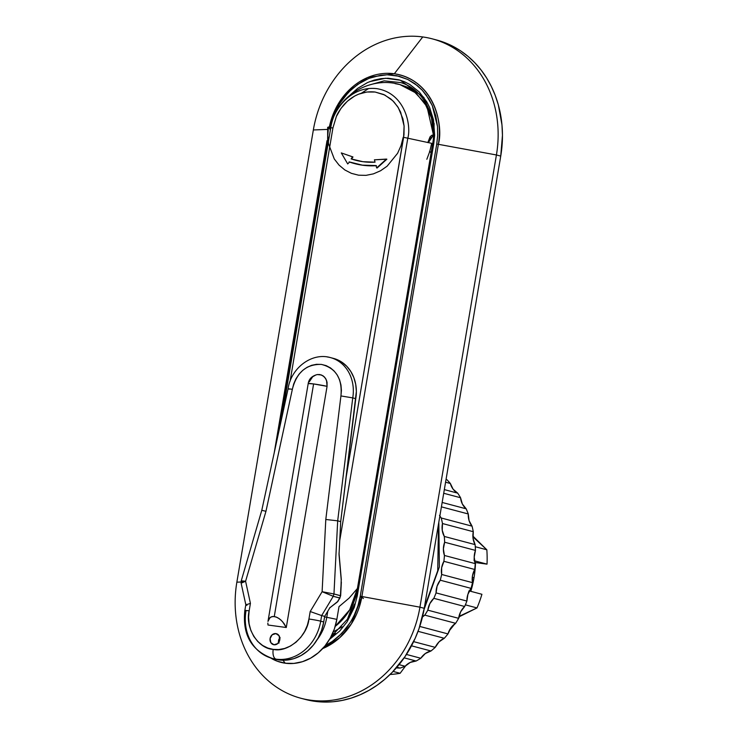 <?xml version="1.0" encoding="UTF-8"?>
<svg xmlns="http://www.w3.org/2000/svg" width="739" height="739" viewBox="0 0 739 739"><rect width="100%" height="100%" fill="white"/><g stroke="black" fill="none" stroke-linecap="round" stroke-linejoin="round"><path stroke-width="1.11" d="M313.345 129.962L327.377 129.427L313.345 129.962L236.859 582.175L313.345 129.962A107.173 92.209 104.8 0 1 422.736 36.95A107.173 92.209 -75.2 0 0 313.345 129.962M394.321 73.761L422.736 36.95L394.321 73.761L367.717 77.493L346.813 92.421L334.508 111.099L329.104 128.346A64.071 55.12 104.8 0 1 394.321 73.761A64.071 55.12 104.8 0 1 438.375 144.308L436.74 144.05L360.253 596.253L358.221 604.982L355.053 613.536L351.45 620.575L346.646 627.744L338.915 636.177L332.236 641.48L325.271 645.563L332.236 641.48L341.575 633.609L350.378 622.358L353.935 615.938L357.879 606.091L360.253 596.253L361.888 596.521L360.253 596.253L436.74 144.05L438.375 144.308C443.696 126.157 434.68 80.154 394.321 73.761M327.645 146.128L327.682 127.376L328.486 127.016L327.783 135.514L328.55 143.883L334.277 158.968L339.035 165.093L344.827 169.952L351.422 173.36L358.572 175.189L365.999 175.355L373.417 173.859L380.557 170.764L387.125 166.183L397.582 153.315L401.074 145.528L403.217 137.223L431.678 143.329L429.765 151.467L426.837 159.291M330.564 128.882L328.338 127.995M335.543 633.508L330.804 637.12M354.544 604.012L349.141 616.788M329.502 639.429L339.801 630.949L347.071 621.869L354.258 607.449L357.279 595.846L433.765 143.643L432.684 143.56L356.198 595.773L357.279 595.846L356.198 595.763L356.346 596.558M363.339 598.553A56.866 3.076 -170.4 0 0 360.133 596.946M368.096 85.345L384.151 80.847L400.76 82.602C423.151 89.003 437.737 116.531 432.684 143.56L433.765 143.643L434.116 123.57L423.826 97.391L400.381 80.246L385.555 78.251L369.657 81.65M278.899 431.197L327.395 144.465L278.899 431.197M329.936 129.464L331.968 120.734L335.137 112.18L338.739 105.141L343.543 97.973L351.265 89.539L357.953 84.237L368.909 78.38L380.705 75.239L387.051 74.768L399.078 76.246L407.817 79.47L417.489 85.733L422.209 90.195L428.657 98.703L432.306 105.649L435.761 115.746L437.516 126.517L437.645 135.911L436.74 144.05L437.682 135.265L437.516 126.517L432.306 105.649L426.227 95.072L422.209 90.195L415.013 83.803L407.817 79.47L396.686 75.692L387.051 74.768L380.705 75.239L368.909 78.38L357.953 84.237L348.614 92.107L339.811 103.358L336.254 109.778L332.31 119.626L329.936 129.464M357.279 595.846L433.765 143.643L434.652 135.255L433.479 119.755L429.581 107.386L426.68 101.723L419.179 91.885L409.766 84.449L404.492 81.761L398.931 79.812L388.114 78.232L381.102 78.63L374.22 80.08L367.597 82.528L357.63 88.394L350.388 94.768M327.017 140.678L274.215 452.831L327.017 140.678M322.703 648.565L339.663 637.757L351.487 623.707L361.888 596.521L438.375 144.308L496.423 154.968L419.937 607.172L361.888 596.521A64.071 55.12 104.8 0 1 322.703 648.565M241.025 582.018L236.859 582.175A107.173 92.209 -75.2 0 0 310.556 700.193A107.173 92.209 -75.2 0 0 419.937 607.172L361.888 596.521L438.375 144.308L496.423 154.968A107.173 92.209 -75.2 0 0 422.736 36.95A107.173 92.209 104.8 0 1 432.343 38.871A107.173 92.209 104.8 0 1 496.423 154.968L500.737 156.105L424.251 608.317L419.937 607.172A107.173 92.209 104.8 0 1 300.939 698.272A107.173 92.209 104.8 0 1 236.859 582.175L241.025 582.018M303.11 698.808A107.173 92.209 -75.2 0 0 305.253 699.408A107.173 92.209 -75.2 0 0 424.251 608.317L419.937 607.172L496.423 154.968L500.737 156.105A107.173 92.209 -75.2 0 0 436.657 40.017A107.173 92.209 -75.2 0 0 434.495 39.472M305.983 699.602L314.869 701.329L323.922 702.05L333.067 701.745L342.203 700.415L351.256 698.087L360.124 694.762L368.733 690.494L376.992 685.312L384.816 679.27L392.15 672.416L405.027 656.583L415.133 638.404L419.013 628.658L424.251 608.317L500.737 156.105L502.455 135.283L501.975 124.937L498.345 104.892L495.222 95.377L491.278 86.334L486.548 77.835L481.061 69.974L474.891 62.815L468.092 56.441L460.72 50.908L452.85 46.261L444.564 42.557L435.927 39.823M317.059 639.854A45.079 38.788 -75.2 0 0 326.758 617.305L324.587 616.908L326.758 617.305A45.079 38.788 104.8 0 1 317.059 639.854M283.019 660.241A64.293 32.581 97.8 0 0 285.282 663.225A50.52 43.462 -75.2 0 0 336.845 619.384A64.293 3.473 -170.4 0 0 326.758 617.305A64.293 3.473 9.6 0 1 336.845 619.384L339.007 606.627L349.178 598.045L339.007 606.627L336.845 619.384L334.379 628.972L330.342 637.969L324.901 646.025L318.26 652.823L310.676 658.116L302.436 661.701L293.863 663.419L285.282 663.225A64.293 32.581 -82.2 0 1 283.019 660.241M395.032 83.609L399.928 84.588L413.757 91.23L424.648 102.739L431.465 117.898L433.479 135.117L432.934 135.043L433.479 135.117A8.748 4.434 -82.2 0 1 433.553 135.145M431.188 152.419A8.748 4.434 -82.2 0 1 431.142 152.419L429.553 151.329L431.17 152.428L357.417 588.484L349.686 609.823L335.22 626.367A54.677 47.047 -75.2 0 0 357.417 588.484L349.178 598.045L357.417 588.484L431.17 152.428M431.437 152.4L430.569 152.345M433.211 135.061L431.733 135.339L430.052 136.844L427.807 142.599L430.052 136.844L431.733 135.339L434.292 135.505M361.408 93.188L368.696 88.504M413.129 90.084L407.097 87.026L399.928 84.588C370.137 75.674 335.247 96.476 330.739 127.838A64.293 3.473 9.6 0 1 330.767 127.764A64.293 3.473 -170.4 0 0 330.739 127.838L281.337 419.918M411.669 89.197L406.893 86.943M413.637 90.435L416.962 93.474M351.579 159.014L352.974 156.964L351.145 158.903A83.987 72.256 104.8 0 0 355.376 160.187A83.987 72.256 104.8 0 0 375.061 162.164L374.405 159.827L386.866 159.19L377.102 168.012L386.866 159.19L376.668 167.901L376.012 165.564A87.488 75.267 104.8 0 1 354.48 163.568A87.488 75.267 104.8 0 1 349.113 161.887L362.322 165.139L376.012 165.564L376.668 167.901L386.442 159.079L374.405 159.827L375.061 162.164L362.904 161.693L351.145 158.903L352.54 156.844L341.298 152.918L347.718 163.947L349.519 162.035L347.718 163.947L341.298 152.918L352.974 156.964L351.579 159.014A83.987 72.256 -75.2 0 0 355.653 160.252M270.483 657.876L277.023 661.119L285.282 663.225A50.52 43.462 -75.2 0 1 270.483 657.876M281.411 419.613L330.767 127.764C331.414 114.573 348.18 85.355 376.779 88.643C405.175 93.142 411.521 125.51 407.78 138.285L339.737 540.56L407.78 138.285C411.521 125.51 405.175 93.142 376.779 88.643C348.18 85.355 331.414 114.573 330.767 127.764L281.411 419.613M433.479 135.117L427.003 106.665L416.122 93.096L399.928 84.588M327.793 611.199L326.758 617.305L327.793 611.199M352.974 156.964L341.298 152.918L352.974 156.964M354.692 163.624A87.488 75.267 -75.2 0 0 354.905 163.679A87.488 75.267 -75.2 0 0 376.049 165.702M290.076 381.287L332.929 127.93L330.767 127.764L332.929 127.93L336.365 116.494C337.511 113.363 340.097 109.354 344.125 104.467C353.113 94.934 363.449 90.795 375.135 92.033L384.77 95.017L392.723 100.689L397.573 106.555L400.649 112.18L404.094 125.981L403.984 134.674L346.175 476.969L403.577 137.574L404.094 125.981L402.931 118.859L398.312 107.709L393.961 101.954L390.663 98.86L383.652 94.49L375.135 92.033L366.84 92.015L358.609 94.176L354.665 96.042L347.376 101.225L340.975 108.393L336.365 116.494L332.929 127.93L290.076 381.287M278.446 642.163L279.083 642.995M354.868 163.67L362.757 165.25L376.447 165.675M431.437 151.116A1.312 1.127 85.3 0 1 430.643 152.225A1.312 1.127 -94.7 0 0 431.437 151.116L431.41 151.116M432.158 135.163A1.312 1.127 85.3 0 1 432.611 136.355L429.738 138.738L428.408 142.507L432.611 136.355A1.312 1.127 -94.7 0 0 432.333 135.366M433.488 136.484L433.978 136.761M271.804 658.273A43.74 37.634 -75.2 0 0 276.063 659.151A43.74 37.634 104.8 0 1 272.146 658.366A43.74 37.634 104.8 0 1 245.985 610.977A8.748 0.471 9.6 0 1 244.831 610.534A8.748 0.471 9.6 0 1 249.154 610.857L248.59 617.194L249.108 623.827L250.835 630.376L253.782 636.418L257.809 641.544L262.622 645.47L267.869 648.075L273.218 649.387L278.751 649.563L284.626 648.472L290.519 646.006L296.053 642.182L300.865 637.203L304.69 631.411L307.369 625.222L308.93 619.014C307.341 636.297 287.776 652.925 273.218 649.387A8.748 4.434 97.8 0 0 276.063 659.151A43.74 37.634 -75.2 0 0 320.717 621.185A8.748 0.471 -170.4 0 0 308.93 619.014A8.748 0.471 9.6 0 1 320.717 621.185L321.659 615.578L310.195 611.532L308.93 619.014L310.195 611.532L321.659 615.578L333.252 596.299L333.963 593.962L322.112 591.699L333.252 596.299L322.112 591.699L310.195 611.532L322.112 591.699L333.963 593.962L337.686 520.829L325.797 519.48L322.112 591.699L325.797 519.48L337.686 520.829L352.743 397.887L340.928 395.938L325.797 519.48L340.928 395.938L352.743 397.887A37.181 31.989 -75.2 0 0 330.823 357.694A37.181 31.989 -75.2 0 0 327.183 356.937A37.181 31.989 104.8 0 1 330.518 357.611A37.181 31.989 104.8 0 1 352.743 397.887L337.686 520.829L333.963 593.962L333.252 596.299L339.977 597.999L337.4 601.962L329.77 607.827L337.483 601.722L339.718 598.008A4.379 3.76 -75.2 0 0 340.43 595.671A4.379 3.76 104.8 0 1 339.718 598.008L333.252 596.299L321.659 615.578L320.717 621.185A43.74 37.634 104.8 0 1 276.063 659.151A8.748 4.434 -82.2 0 1 273.218 649.387C258.123 648.86 244.951 627.753 249.154 610.857L250.419 603.366L245.875 604.871L250.419 603.366L245.597 581.251C241.256 580.743 240.166 580.817 242.337 581.454M319.821 374.553L317.419 374.544C312.006 375.883 308.939 378.885 308.209 383.55L313.604 383.938A10.937 0.591 -170.4 0 0 308.209 383.55L267.98 621.416L269.172 618.451L271.342 616.788L274.271 616.511L313.604 383.938L327.072 386.331L327.054 382.202L325.65 378.507L323.072 375.818L319.811 374.553M279.832 638.006A4.379 3.76 -75.2 0 0 278.612 642.625M275.887 633.6L279.037 635.697L279.785 639.845L277.698 643.604L273.993 644.768A5.672 4.887 104.8 0 1 270.095 638.524A5.672 4.887 104.8 0 1 275.887 633.6A5.672 4.887 104.8 0 1 277.079 633.942A5.672 4.887 104.8 0 1 279.656 640.436A5.672 4.887 104.8 0 1 274.197 644.796A5.672 4.887 104.8 0 1 273.993 644.768L270.844 642.662L270.095 638.524L272.183 634.764L275.887 633.6M267.841 623.079L267.971 625.009L267.841 623.079M340.91 586.858L340.43 595.671L333.963 593.962L340.651 595.791L341.215 579.875M241.404 582.655L245.597 581.251L265.957 511.314L292.358 389.305C296.616 372.364 306.306 364.068 321.41 364.41C335.968 368.133 342.471 378.636 340.928 395.938L341.418 390.515L340.965 384.991L339.534 379.689L337.187 374.941L334.111 370.978L330.472 367.893L326.176 365.639L321.41 364.41L316.458 364.318L311.618 365.315L307.119 367.292L302.87 370.248L299.064 374.165L295.933 378.839L293.679 383.994L292.358 389.305L288.358 388.769L292.358 389.305L265.957 511.314L263.49 510.695L265.957 511.314L245.597 581.251L241.126 583.191L241.2 581.002L245.597 581.251L250.419 603.366L249.154 610.857A8.748 0.471 -170.4 0 0 244.84 610.534L245.828 604.678M317.354 374.562L321.465 374.987L324.486 377.01L326.518 380.262L327.072 386.331A10.937 0.591 -170.4 0 0 313.604 383.938L274.271 616.511L277.615 617.647L280.986 620.067L283.988 623.485L286.279 627.513L327.072 386.331L286.279 627.513L282.557 621.675L279.324 618.709L275.915 616.899L272.737 616.465L270.141 617.453L267.998 621.305M267.971 625.009L286.279 627.513L267.971 625.009M332.014 358.046L336.273 359.293L341.88 362.184L346.794 366.322L350.84 371.532L353.852 377.62L355.718 384.345L356.364 391.458L340.707 521.632L339.025 554.601L341.224 579.976L339.025 554.601L340.707 521.632L337.686 520.829L340.707 521.632L355.764 398.681L352.743 397.887L355.764 398.681A37.181 31.989 -75.2 0 0 333.529 358.406L330.518 357.611C311.766 352.106 290.954 368.133 288.071 388.806L261.782 510.298L263.49 510.695L261.782 510.298L241.2 581.002M289.226 389.213L288.33 388.769M262.964 510.631L262.049 510.353M246.937 605.38L245.875 604.871L246.17 604.317M309.29 381.804L312.699 376.742L316.052 374.867M274.991 659.114L279.083 659.945L286.51 660.112L293.937 658.625L301.069 655.521L307.636 650.939L313.391 645.045L318.103 638.071L321.594 630.284L323.728 621.979L320.717 621.185L323.728 621.979L324.68 616.381L321.659 615.578L324.68 616.381L330.01 607.504L324.68 616.381L323.728 621.979A43.74 37.634 -75.2 0 1 275.157 659.16L272.146 658.366C251.445 650.579 242.337 634.635 244.831 610.534M278.76 643.096L278.529 640.611L280.136 637.72M475.5 562.564L474.863 562.388L475.5 562.564A95.58 82.232 104.8 0 1 474.004 577.778A95.58 82.232 -75.2 0 0 475.5 562.564L487.019 564.134A108.919 93.714 -75.2 0 0 486.835 549.788L475.269 546.721L486.835 549.788A108.919 93.714 104.8 0 1 487.019 564.134L475.5 562.564M472.276 577.325L474.004 577.778L472.276 577.325M332.707 633.203L334.037 634.533A89.678 77.152 -75.2 0 1 332.707 633.203M439.862 516.034A17.496 15.057 104.8 0 0 441.238 517.993L472.055 526.159L469.071 520.589L468.277 513.974A110.453 95.026 -75.2 0 0 466.189 508.829A110.453 95.026 104.8 0 1 468.277 513.974L441.414 506.852L468.277 513.974A17.496 15.057 -75.2 0 0 472.055 526.159A110.453 95.026 104.8 0 1 473.293 531.711L473.062 538.463L475.112 544.615L444.296 536.449A17.496 15.057 104.8 0 1 442.476 523.535L473.293 531.711A17.496 15.057 -75.2 0 0 475.112 544.615A110.453 95.026 104.8 0 1 475.463 550.398L474.207 557.095L475.251 563.635A110.453 95.026 104.8 0 1 474.715 569.473L472.47 575.903L472.489 582.646L441.673 574.48A17.496 15.057 104.8 0 1 443.899 561.307L474.715 569.473A17.496 15.057 -75.2 0 0 472.489 582.646A110.453 95.026 104.8 0 1 471.076 588.364L467.907 594.332L466.891 601.066L436.075 592.9A17.496 15.057 104.8 0 1 440.25 580.198L471.076 588.364A17.496 15.057 -75.2 0 0 467.907 594.332A17.496 15.057 -75.2 0 0 466.891 601.066L436.075 592.9A110.453 95.026 104.8 0 1 433.83 598.322L464.646 606.488A110.453 95.026 -75.2 0 0 466.891 601.066A110.453 95.026 104.8 0 1 464.646 606.488A17.496 15.057 -75.2 0 0 458.642 618.331L427.826 610.165A110.453 95.026 104.8 0 1 424.805 615.134L455.63 623.3A110.453 95.026 -75.2 0 0 458.642 618.331L427.826 610.165L429.839 603.652L433.83 598.322A110.453 95.026 -75.2 0 0 436.075 592.9L437.091 586.166L440.25 580.198L471.076 588.364A110.453 95.026 -75.2 0 0 472.489 582.646L441.673 574.48A110.453 95.026 104.8 0 1 440.25 580.198A110.453 95.026 -75.2 0 0 441.673 574.48L441.654 567.737L443.899 561.307L474.715 569.473A110.453 95.026 -75.2 0 0 475.251 563.635L444.435 555.469A17.496 15.057 104.8 0 1 444.647 542.232L475.463 550.398A17.496 15.057 -75.2 0 0 474.207 557.095A17.496 15.057 -75.2 0 0 475.251 563.635L444.435 555.469A110.453 95.026 104.8 0 1 443.899 561.307A110.453 95.026 -75.2 0 0 444.435 555.469L443.391 548.92L444.647 542.232L475.463 550.398A110.453 95.026 -75.2 0 0 475.112 544.615L444.296 536.449A110.453 95.026 104.8 0 1 444.647 542.232A110.453 95.026 -75.2 0 0 444.296 536.449L442.245 530.297L442.476 523.535L473.293 531.711A110.453 95.026 -75.2 0 0 472.055 526.159L441.238 517.993A110.453 95.026 104.8 0 1 442.476 523.535A110.453 95.026 -75.2 0 0 441.238 517.993L439.493 515.388M445.58 482.216L450.365 483.491A110.453 95.026 -75.2 0 0 446.809 479.593L446.06 479.399L446.809 479.593A110.453 95.026 104.8 0 1 450.365 483.491A17.496 15.057 -75.2 0 0 457.69 493.144L444.333 489.606L457.69 493.144A110.453 95.026 104.8 0 1 460.554 497.735A110.453 95.026 -75.2 0 0 457.69 493.144L453.127 489.218L450.365 483.491L445.58 482.216M443.705 493.273L460.554 497.735A17.496 15.057 -75.2 0 0 466.189 508.829L442.153 502.455L466.189 508.829L462.365 504.007L460.554 497.735L443.705 493.273M418.043 631.328L444.296 638.284A110.453 95.026 -75.2 0 0 447.982 633.923L419.761 626.441L447.982 633.923A110.453 95.026 104.8 0 1 444.296 638.284A17.496 15.057 -75.2 0 0 435.243 647.364L413.628 641.637L435.243 647.364A110.453 95.026 104.8 0 1 430.994 650.985A110.453 95.026 -75.2 0 0 435.243 647.364L439.04 641.868L444.296 638.284L418.043 631.328M411.503 645.821L430.994 650.985A17.496 15.057 -75.2 0 0 420.805 658.255L406.441 654.449L420.805 658.255A110.453 95.026 104.8 0 1 416.122 661.017A110.453 95.026 -75.2 0 0 420.805 658.255L425.341 653.516L430.994 650.985L411.503 645.821M404.159 657.849L416.122 661.017A17.496 15.057 -75.2 0 0 405.111 666.255L399.06 664.647L405.111 666.255A110.453 95.026 104.8 0 1 400.141 668.084A110.453 95.026 -75.2 0 0 405.111 666.255L410.247 662.43L416.122 661.017L404.159 657.849M396.908 667.225L400.141 668.084A17.496 15.057 -75.2 0 0 396.289 667.936L400.141 668.084L396.908 667.225M422.283 617.148L424.805 615.134A110.453 95.026 -75.2 0 0 427.826 610.165A17.496 15.057 104.8 0 1 433.83 598.322L464.646 606.488L460.656 611.818L458.642 618.331A110.453 95.026 104.8 0 1 455.63 623.3A17.496 15.057 -75.2 0 0 447.982 633.923L450.938 627.827L455.63 623.3L424.805 615.134A17.496 15.057 104.8 0 0 422.468 616.973M446.06 479.352A17.496 15.057 -75.2 0 0 446.809 479.593L446.06 479.352M467.907 594.332A108.919 93.714 -75.2 0 0 468.997 590.858A108.919 93.714 104.8 0 1 467.907 594.332M474.096 560.707A108.919 93.714 -75.2 0 0 474.207 557.095A108.919 93.714 104.8 0 1 474.096 560.707M472.905 536.847L473.062 536.893A95.58 82.232 -75.2 0 0 472.877 536.071L486.835 549.788L472.905 536.847M474.503 560.818L487.019 564.134L474.503 560.818M470.817 591.339A95.58 82.232 -75.2 0 0 474.004 577.778A95.58 82.232 104.8 0 1 470.817 591.339M481.92 594.285L469.376 590.951L481.92 594.285A108.919 93.714 104.8 0 1 476.997 607.929A108.919 93.714 -75.2 0 0 481.92 594.285M465.358 604.844L476.997 607.929L458.993 616.409L459.584 616.566L458.688 618.026A95.58 82.232 -75.2 0 0 459.584 616.566L476.997 607.929L465.358 604.844M449.146 630.857A95.58 82.232 -75.2 0 0 454.614 624.012L449.146 630.857M400.122 673.294L393.102 671.437L400.122 673.294A108.919 93.714 104.8 0 1 390.081 674.476A108.919 93.714 -75.2 0 0 400.122 673.294L406.053 665.303L400.122 673.294M438.476 524.228L437.737 570.73L424.463 607.079L437.737 570.73L438.476 524.228M347.829 628.935L347.339 629.425M356.198 595.773L347.422 619.227L330.961 636.833M300.939 698.272L305.253 699.408M432.343 38.871L436.657 40.017M418.56 93.567L411.595 89.16M333.252 631.928L342.249 626.774M430.671 152.234L431.243 152.105M433.544 135.486L432.694 135.052M338.12 601.093L340.651 595.791L341.353 581.999M338.037 601.241L329.557 608.031M339.007 553.021L341.335 579.921M241.126 583.191L245.828 604.77M438.827 522.131L439.363 566.97L424.029 609.583"/></g></svg>
